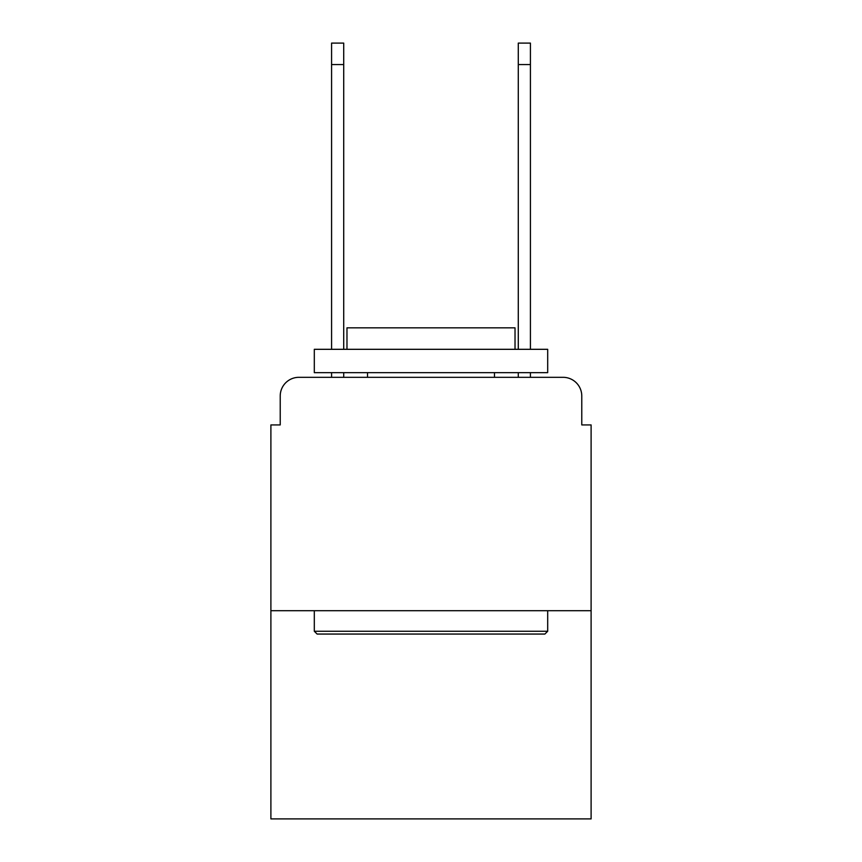 <?xml version="1.0" encoding="UTF-8"?>
<svg xmlns="http://www.w3.org/2000/svg" width="862" height="862" viewBox="0 0 862 862"><rect width="100%" height="100%" fill="white"/><g stroke="black" fill="none" stroke-linecap="round" stroke-linejoin="round"><path stroke-width="1.29" d="M280.225 395.992L280.225 424.934L280.225 395.992A18.673 18.673 0 0 1 298.898 377.319L331.579 377.319L331.579 372.653M591.106 610.716L270.894 610.716L270.894 818.9L591.106 818.9L591.106 424.934L581.775 424.934L581.775 395.992A18.673 18.673 0 0 0 563.101 377.319L298.898 377.319M270.894 610.716L270.894 424.934L280.225 424.934M343.712 372.653L343.712 377.319L358.183 377.319M503.817 377.319L518.288 377.319L518.288 372.653M530.421 372.653L530.421 377.319L563.101 377.319M581.775 424.934L581.775 395.992M544.892 634.055L317.108 634.055L314.307 631.253L547.693 631.253L544.892 634.055M314.307 349.315L547.693 349.315L547.693 372.653L314.307 372.653L314.307 349.315M515.023 349.315L515.023 327.84L346.977 327.84L346.977 349.315M314.307 610.716L314.307 631.253M547.693 610.716L547.693 631.253M367.514 372.653L367.514 377.319M494.486 372.653L494.486 377.319M331.579 349.315L331.579 43.1L343.712 43.1L343.712 349.315M518.288 349.315L518.288 43.1L530.421 43.1L530.421 349.315M331.579 64.575L343.712 64.575M530.421 64.575L518.288 64.575"/></g></svg>
